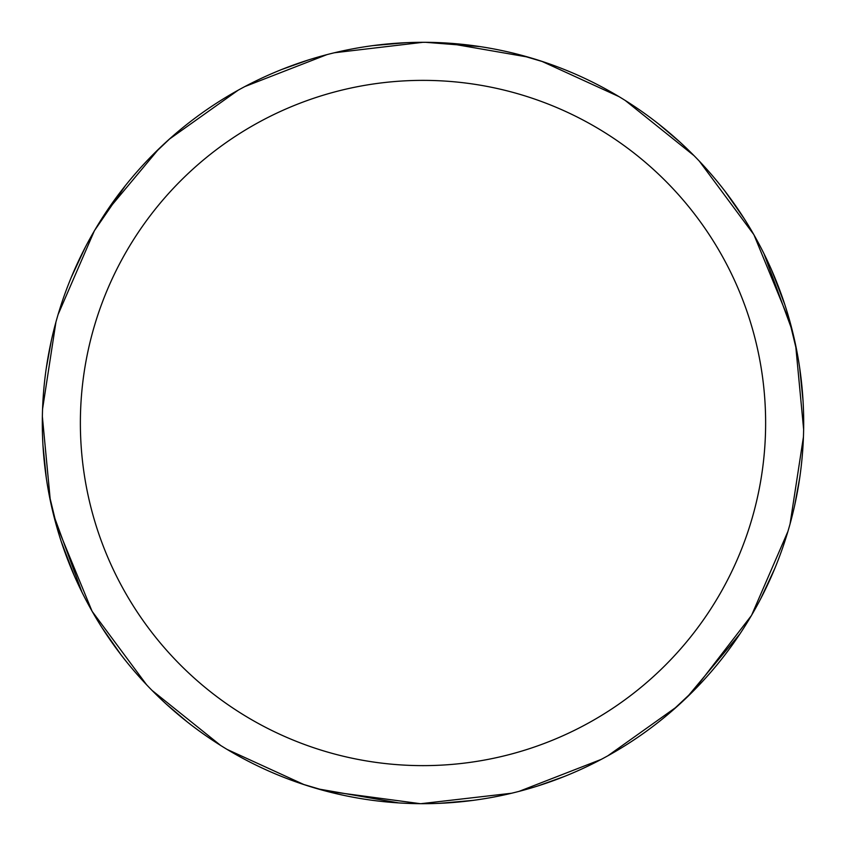 <?xml version="1.0" encoding="UTF-8"?>
<svg xmlns="http://www.w3.org/2000/svg" width="846" height="846" viewBox="0 0 846 846"><rect width="100%" height="100%" fill="white"/><g stroke="black" fill="none" stroke-linecap="round" stroke-linejoin="round"><path stroke-width="1.27" d="M334.424 52.759L423 42.3A380.689 380.689 0 0 1 803.689 423A380.689 380.689 0 0 1 423 803.689A380.689 380.689 0 0 1 42.311 423A380.689 380.689 0 0 1 423 42.311L425.073 42.311M423 80.37A342.63 342.63 0 0 1 765.63 423A342.63 342.63 0 0 1 423 765.63A342.63 342.63 0 0 1 80.37 423A342.63 342.63 0 0 1 423 80.37M511.576 793.241L420.927 803.689M92.003 611.076L55.498 522.331M151.17 156.457L170.522 138.078M541.842 61.335L618.87 96.56M724.842 191.006L744.12 218.532M803.446 436.885L790.058 523.981M420.377 803.689L325.276 790.936M58.046 531.351L48.888 493.504M46.35 478.339L42.956 445.218M625.247 100.473L693.984 155.611M771.552 269.895L784.855 304.719M787.933 531.415L751.65 615.137M517.911 54.324L543.513 61.885M146.644 684.837L92.277 611.552M47.524 485.826L46.985 482.527M46.382 478.593L46.234 477.599M94.625 230.387L125.61 185.295M447.143 43.072L528.232 57.137M658.357 123.77L680.131 142.265M795.642 345.094L803.637 429.408M774.83 568.406L760.639 598.873M601.199 759.412L519.074 791.37M328.089 791.676L302.487 784.115M699.356 161.163L753.723 234.448M798.476 360.174L799.015 363.473M799.618 367.407L799.766 368.401M751.375 615.613L692.779 691.605M764.097 253.937L792.459 331.198M799.819 477.207L794.69 505.305M676.789 706.759L607.777 755.848M472.999 800.401L439.508 803.34M425.623 42.311L480.168 46.604M787.954 314.649L797.112 352.496M799.65 367.661L803.044 400.782M739.954 633.865L687.227 697.062M564.462 776.438L537.559 786.05M753.998 234.924L790.502 323.669M694.83 689.543L671.111 711.74M81.903 592.063L53.541 514.802M46.181 368.793L51.31 340.695M169.211 139.241L238.223 90.152M373.001 45.599L406.492 42.66M304.158 784.665L227.13 749.44M121.158 654.994L101.88 627.468M42.554 409.115L55.942 322.019M398.857 802.928L317.768 788.863M187.643 722.23L165.869 703.735M50.358 500.906L42.363 416.592M71.17 277.594L85.361 247.127M244.801 86.588L326.926 54.63M220.753 745.527L152.016 690.389M74.448 576.105L61.145 541.281M58.067 314.585L94.35 230.863M106.046 212.135L158.773 148.938M281.538 69.562L308.441 59.95"/></g></svg>
